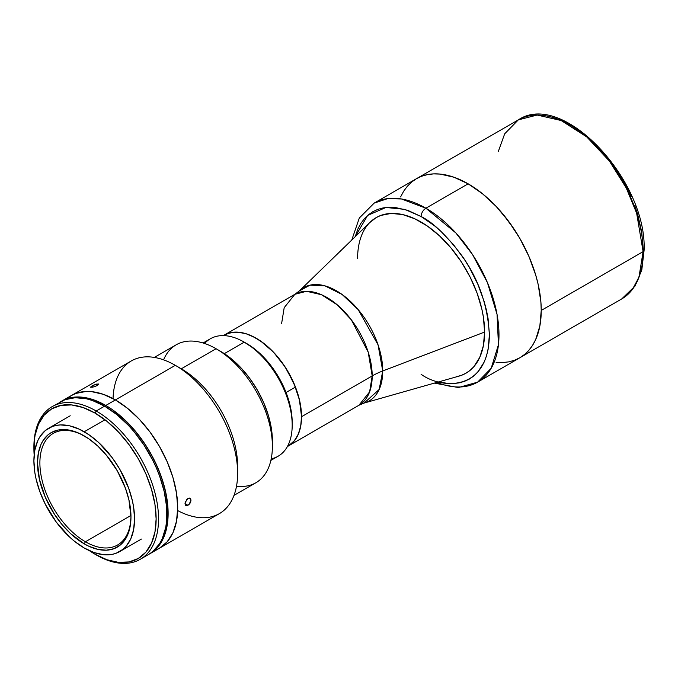<?xml version="1.0" encoding="UTF-8"?>
<svg xmlns="http://www.w3.org/2000/svg" width="678" height="678" viewBox="0 0 678 678"><rect width="100%" height="100%" fill="white"/><g stroke="black" fill="none" stroke-linecap="round" stroke-linejoin="round"><path stroke-width="1.02" d="M438.895 381.824L447.234 383.358L453.294 383.553L459.04 382.892L464.422 381.383L469.388 379.053L473.897 375.917L477.888 372.01L484.202 362.018L486.457 356.035L488.084 349.467L489.397 334.83L488.084 318.685L486.457 310.236L484.202 301.642L477.888 284.362L469.388 267.505L464.422 259.437L453.294 244.419L440.92 231.359L434.42 225.723L421.089 216.519L404.715 209.366L385.96 207.468L367.654 215.409L355.145 236.758L357.984 228.774L360.849 223.435L364.289 218.782L368.29 214.867L372.79 211.731L377.756 209.4L383.138 207.9L388.892 207.239L394.952 207.426L407.766 210.341L421.089 216.519A6.78 3.915 -60 0 1 425.886 208.214L401.512 198.976L387.748 198.595L374.188 203.095A103.387 59.689 60 0 1 425.886 208.214A103.387 59.689 60 0 1 493.423 299.32A103.387 59.689 60 0 1 477.575 382.163L491.186 368.273L498.449 344.729L497.042 314.372L487.431 282.624L472.566 254.614L455.896 232.986L425.886 208.214L468.142 183.814A103.387 59.689 -120 0 1 535.679 274.921A103.387 59.689 -120 0 1 519.831 357.764L514.517 360.255L508.754 361.866L502.601 362.569L496.118 362.366L502.601 362.569L508.754 361.866L514.517 360.255L519.831 357.764L524.645 354.408L528.925 350.221L532.611 345.246L535.679 339.525L538.095 333.127L539.841 326.093L541.239 310.439A103.387 59.689 60 0 1 519.831 357.764L524.645 354.408L528.925 350.221L532.611 345.246L535.679 339.525L539.841 326.093L541.239 310.439L643.108 251.623L541.239 310.439L540.891 301.956L538.095 284.116L535.679 274.921L528.925 256.428L519.831 238.385L514.517 229.757L502.601 213.68L496.118 206.392L482.397 193.671L475.303 188.365L468.142 183.814L453.879 177.204L440.166 174.093L433.683 173.89L427.521 174.593L421.767 176.204L416.445 178.695A103.387 59.689 60 0 1 496.118 206.392A103.387 59.689 60 0 1 541.239 310.439L540.891 301.956L538.095 284.116L535.679 274.921L528.925 256.428L519.831 238.385L508.754 221.494L496.118 206.392L489.363 199.705L482.397 193.671L468.142 183.814L425.886 208.214A6.78 3.915 120 0 0 421.089 216.519C432.962 222.316 446.624 235.469 462.074 255.953C478.651 279.226 487.762 305.515 489.397 334.83C488.465 392.681 441.073 388.977 421.089 374.273M634.761 205.553L637.727 214.502L641.752 232.147L643.108 248.86A3.39 1.958 180 0 1 644.1 250.241L641.803 269.988L634.955 286.15L621.692 298.956A103.387 59.689 -120 0 0 643.108 251.623L638.93 277.353L632.371 289.464L621.692 298.956L477.575 382.163A103.387 59.689 60 0 1 436.835 382.409M644.1 250.241A3.39 1.958 180 0 1 643.108 251.623A3.39 1.958 0 0 0 644.1 250.241C647.066 180.314 562.808 89.869 518.314 119.887L537.145 115.048L561.172 120.523L586.758 136.922L609.446 161.118L626.26 188.001L636.659 213.248L643.108 251.623A103.387 59.689 -120 0 0 597.979 147.584A103.387 59.689 -120 0 0 518.314 119.887L504.678 133.82L498.33 151.448M572.402 126.388L586.199 135.922L592.928 141.753L605.734 155.27L617.26 170.822L627.057 187.798L631.193 196.62M351.755 240.046L359.315 218.011L374.188 203.095L416.445 178.695A103.387 59.689 -120 0 1 468.142 183.814L453.879 177.204L440.166 174.093L433.683 173.89L427.521 174.593L421.767 176.204L416.445 178.695L411.631 182.051L407.359 186.238L403.664 191.213L400.605 196.934L403.664 191.213L407.359 186.238L411.631 182.051L416.445 178.695L518.314 119.887M301.532 416.724A64.063 36.985 60 0 1 288.269 446.056L293.905 441.378L298.091 434.751L300.668 426.428L301.532 416.724L372.197 375.926L301.532 416.724L299.583 400.418L293.905 383.256L284.972 366.73L273.573 352.255L260.674 341.076L251.792 335.949L247.402 334.169L243.088 332.923L234.885 332.11L227.494 333.542L224.206 335.093A64.063 36.985 60 0 1 273.573 352.255A64.063 36.985 60 0 1 301.532 416.724M287.396 446.531L358.933 405.258A64.063 36.985 -120 0 0 372.197 375.926L368.205 352.145L351.34 319.846L337.28 304.854L321.423 294.693L306.532 291.294L294.871 294.294L284.192 307.685L281.599 323.618M357.594 258.708A89.827 51.859 60 0 1 376.188 217.596A89.827 51.859 -120 0 0 370.196 222.138L299.388 290.896L310.024 285.141L324.974 285.862L342.136 294.498L358.179 309.6L378.044 344.814L382.739 370.959A67.792 39.138 0 0 0 372.197 375.926A67.792 39.138 180 0 1 382.739 370.959A65.427 37.773 60 0 1 364.128 403.046L358.933 405.258L369.612 391.867L372.197 375.926A64.063 36.985 -120 0 0 344.238 311.456A64.063 36.985 -120 0 0 294.871 294.294L299.388 290.896A65.427 37.773 60 0 1 351.043 301.956A65.427 37.773 60 0 1 382.739 370.959L484.609 332.059L382.739 370.959L379.163 389.494L364.128 403.046L459.082 376.095A89.827 51.859 -120 0 0 466.015 373.18A89.827 51.859 60 0 1 458.43 376.282M287.37 446.573L288.269 446.056A64.063 36.985 -120 0 0 295.464 387.07A64.063 36.985 -120 0 0 224.206 335.093L223.35 335.61M270.869 460.404L278.149 456.201A67.792 39.138 -120 0 0 288.54 401.876A67.792 39.138 -120 0 0 244.25 342.136L255.53 349.662L264.073 357.586L271.946 366.993L278.853 377.519L284.514 388.757L288.718 400.274L291.311 411.631L292.193 422.402A64.402 37.18 -120 0 0 246.648 343.526L244.25 342.136A67.792 39.138 60 0 1 292.193 425.165A67.792 39.138 60 0 1 271.208 458.828M204.612 343.475A67.792 39.138 60 0 1 244.25 342.136L224.333 353.636L244.25 342.136A67.792 39.138 -120 0 0 210.358 338.78L203.078 342.983M369.705 222.613A89.827 51.859 60 0 1 376.18 217.604A89.827 51.859 60 0 1 421.089 222.053A89.827 51.859 60 0 1 479.77 301.21A89.827 51.859 60 0 1 465.998 373.188L470.185 370.273L473.905 366.629L479.77 357.34L483.389 345.67L484.609 332.067L483.389 317.05L481.872 309.193L477.109 293.159L470.185 277.217L461.387 261.962L451.031 247.995L439.53 235.859L427.318 226.003L414.868 218.808L402.656 214.562L391.147 213.426L380.799 215.434L376.18 217.604L369.705 222.621M456.379 376.748L461.387 375.349L465.998 373.188M67.224 398.427L71.326 395.562L75.86 393.435L86.013 391.469L91.547 391.638L103.234 394.291L115.396 399.927L127.549 408.334L139.236 419.174L150.016 432.047L159.457 446.446L167.203 461.828L172.966 477.592L176.509 493.135L177.712 507.864L176.509 521.212L172.966 532.662L167.203 541.781L159.457 548.214A88.132 50.884 -120 0 0 172.966 477.592A88.132 50.884 -120 0 0 115.396 399.927L105.802 405.461A88.132 50.884 60 0 1 163.381 483.126A88.132 50.884 60 0 1 149.872 553.748A88.132 50.884 60 0 1 149.27 554.087L153.974 550.883L157.618 547.315L163.381 538.196L165.44 532.739L167.822 520.28L168.119 513.399L167.822 506.178L165.44 490.965L163.381 483.126L157.618 467.362L149.872 451.98L145.338 444.624L135.185 430.92L123.896 419.004L111.912 409.334L105.802 405.461L115.396 399.927A88.132 50.884 -120 0 0 71.326 395.562A88.132 50.884 60 0 1 115.396 399.927L175.314 365.332L181.306 368.798L216.062 348.729L220.85 351.501L216.062 348.729A79.657 45.994 -120 0 0 176.229 344.78L154.338 357.425M104.988 419.775L84.233 431.759A71.182 41.095 60 0 1 130.735 494.482A71.182 41.095 60 0 1 119.828 551.519A71.182 41.095 60 0 1 84.233 547.994L74.41 541.214L69.622 537.061L56.266 522.06L45.324 504.288L39.841 491.643L36.07 478.939L34.866 472.71L33.9 460.82L34.866 450.039L37.731 440.785L39.841 436.852L45.324 430.538L52.299 426.513L56.266 425.411L60.503 424.92L69.622 425.826L79.301 429.191L89.165 434.886L98.844 442.692L112.201 457.692L119.828 469.329L128.625 488.109L132.396 500.813L133.6 507.042L134.566 518.933L133.6 529.713L130.735 538.968L126.083 546.332L123.142 549.214L116.167 553.24L112.201 554.35L103.497 554.697L94.056 552.553L84.233 547.994A71.182 41.095 60 0 1 37.731 485.27A71.182 41.095 60 0 1 48.647 428.233A71.182 41.095 60 0 1 84.233 431.759L104.988 419.775M84.835 436.259A64.402 37.18 -120 0 0 39.892 463.235A64.402 37.18 -120 0 0 85.428 541.773L84.233 543.849A66.097 38.163 60 0 1 37.493 462.896A66.097 38.163 60 0 1 84.233 435.912L84.233 435.912A66.097 38.163 60 0 1 130.973 516.865A66.097 38.163 60 0 1 84.233 543.849L85.428 541.773A64.402 37.18 60 0 1 43.358 485.016A64.402 37.18 60 0 1 53.231 433.411A64.402 37.18 60 0 1 84.835 436.259M130.956 515.483L85.428 541.773L130.956 515.483M130.964 516.161A64.402 37.18 60 0 1 117.633 544.959A64.402 37.18 60 0 1 85.428 541.773A64.402 37.18 -120 0 0 130.964 516.161M84.233 543.849L88.818 546.231L97.802 549.358L106.268 550.197L113.887 548.714L120.362 544.976L125.455 539.112L127.413 535.459L130.074 526.874L130.973 516.865L128.956 500.033L125.455 488.236L117.286 470.795L106.268 454.997L97.802 446.065L88.818 438.81L79.648 433.522L75.114 431.683L66.351 429.691L58.266 430.013L51.181 432.632L48.104 434.784L43.011 440.641L41.053 444.293L38.392 452.879L37.493 462.896L39.51 479.719L45.375 497.423L54.579 514.475L62.198 524.755L70.665 533.688L84.233 543.849M61.147 401.452L66.275 398.978L71.182 397.605L81.953 397.172L93.649 399.825L105.802 405.461A88.132 50.884 60 0 0 61.74 401.096A88.132 50.884 60 0 0 61.147 401.452M34.197 455.447L34.197 441.615L35.078 435.276L38.553 424.038L44.197 415.097L51.799 408.792L61.062 405.368L71.631 404.944L83.097 407.546L95.022 413.072L96.217 411.004L104.607 406.156L116.76 414.555L128.456 425.403L133.981 431.615L144.143 445.31L152.779 460.277L156.423 468.049L159.567 475.922L164.237 491.652L166.627 506.864L166.627 520.975L165.729 527.442L162.178 538.891L159.567 543.764L152.779 551.578L148.668 554.435A88.132 50.884 -120 0 0 162.178 483.821A88.132 50.884 -120 0 0 104.607 406.156L96.217 411.004A88.132 50.884 60 0 1 153.787 488.66A88.132 50.884 60 0 1 140.278 559.282A88.132 50.884 60 0 1 96.217 554.918A88.132 50.884 -120 0 0 158.533 518.933A88.132 50.884 -120 0 0 96.217 411.004L95.022 413.072A86.437 49.901 60 0 1 156.135 518.933A86.437 49.901 60 0 1 95.022 554.223L89.03 550.426M34.163 455.048A86.437 49.901 60 0 1 33.9 448.361A86.437 49.901 60 0 1 95.022 413.072L106.946 421.318L118.404 431.954L128.973 444.573L138.236 458.701L145.838 473.778L151.482 489.245L154.965 504.491L156.135 518.933L154.965 532.027L151.482 543.256L145.838 552.197L138.236 558.503L128.973 561.935L118.404 562.359L106.946 559.748L95.022 554.223A86.437 49.901 60 0 1 89.36 550.655M33.9 447.675A88.132 50.884 60 0 1 52.155 406.631A88.132 50.884 60 0 1 96.217 411.004A88.132 50.884 -120 0 0 33.9 446.98L33.9 448.361M60.545 401.791A88.132 50.884 -120 0 1 104.607 406.156L92.445 400.52L86.513 398.808L75.233 397.689L65.071 399.664L52.155 406.631M117.913 415.504L122.888 418.368L121.879 418.953L122.888 418.368A87.793 50.689 -120 0 1 154.957 549.578M91.293 400.13L88.725 398.647L87.869 399.139L88.725 398.647A87.793 50.689 -120 0 0 67.893 398.774M163.576 359.849A79.657 45.994 60 0 1 216.062 348.729L181.306 368.798L175.314 365.332A88.132 50.884 -120 0 0 131.244 360.967L61.74 401.096M113.04 398.622A88.132 50.884 60 0 1 175.314 365.332L115.396 399.927A88.132 50.884 60 0 1 172.966 477.592A88.132 50.884 60 0 1 159.457 548.214L154.923 550.333M90.784 387.333L91.979 385.952L92.471 387.214L91.979 385.952L93.318 385.265L98.302 383.96L98.115 384.833L95.818 386.155L92.776 387.155L90.606 387.062L93.318 385.265L96.971 383.985L98.513 384.29L96.539 385.833L92.776 387.155L90.615 387.223M187.942 505.33L185.018 503.644L187.942 505.33L185.865 505.568L185.018 503.652L185.238 502.186L187.942 498.415L190.103 498.228L191.01 500.186L189.103 504.415L186.306 505.729L185.501 505.263L185.018 503.652L186.806 499.347L189.628 498.05L190.772 498.991L190.95 500.889L190.103 503.118L187.942 505.33M149.872 553.748L219.375 513.619A88.132 50.884 -120 0 0 232.885 442.997A88.132 50.884 -120 0 0 175.314 365.332L175.314 365.332A88.132 50.884 60 0 1 237.631 473.269A88.132 50.884 60 0 1 177.661 510.559M237.631 473.269L237.631 466.354A79.657 45.994 -120 0 0 181.306 368.798L181.306 368.798A79.657 45.994 60 0 1 237.554 469.685M233.995 495.389L255.886 482.753A79.657 45.994 -120 0 0 268.098 418.919A79.657 45.994 -120 0 0 216.062 348.729L216.062 348.729A79.657 45.994 60 0 1 272.387 446.285A79.657 45.994 60 0 1 236.512 486.177M272.387 440.751L271.395 428.572L268.463 415.716L263.7 402.681L257.293 389.96L249.479 378.053L240.571 367.408L230.901 358.442L220.85 351.501A72.877 42.078 -120 0 1 272.387 440.751L272.387 446.285M288.235 446.073L294.701 440.403L298.634 433.471L300.93 424.894L301.515 415.004L299.134 398.52L295.464 387.07L286.057 392.503L295.464 387.07L287.201 370.273L280.158 359.959L272.192 350.831L263.615 343.221L254.75 337.432L245.953 333.695L237.537 332.135L229.85 332.822L224.172 335.11M223.308 335.61L294.871 294.294M244.25 342.136L246.648 343.526M292.193 425.165L292.193 422.402M434.352 383.112L458.404 387.553L477.575 382.163M141.397 539.069L119.828 551.519M70.215 415.775L48.647 428.233M148.668 554.435L140.278 559.282M175.314 365.332L181.306 368.798M216.062 348.729L220.85 351.501"/></g></svg>
